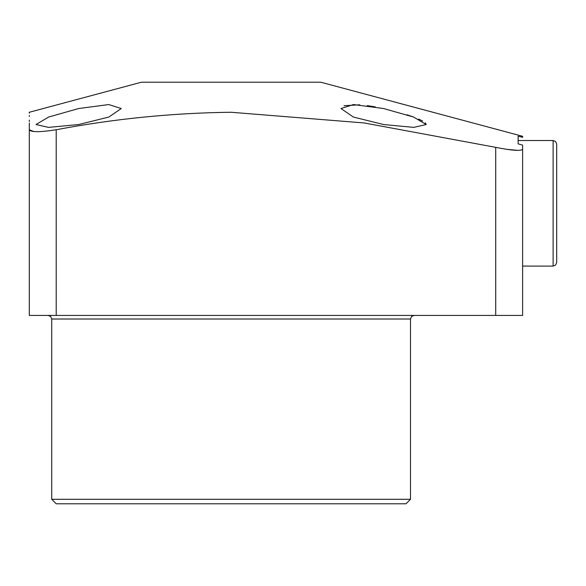 <?xml version="1.0" encoding="UTF-8"?>
<svg xmlns="http://www.w3.org/2000/svg" width="586" height="586" viewBox="0 0 586 586"><rect width="100%" height="100%" fill="white"/><g stroke="black" fill="none" stroke-linecap="round" stroke-linejoin="round"><path stroke-width="0.88" d="M375.296 106.894L367.239 105.612M359.789 104.813L343.997 105.7M426.19 124.393L425.216 122.848M422.653 121.053L418.66 119.068M413.32 116.936L406.933 114.753M383.588 124.532L353.365 117.046L340.986 108.542L353.468 104.55L383.588 108.542L413.628 117.054L426.198 124.532L413.709 127.382L383.588 124.532M522.617 136.296L320.806 82.216L141.416 82.216L29.3 112.263L29.3 113.288M495.705 147.35C511.952 150.551 520.925 151.188 522.617 149.276L522.617 315.422L495.705 315.422L495.705 147.35L364.243 122.965L231.111 112.263C172.614 112.937 114.314 118.768 56.205 129.74L56.205 315.422L29.3 315.422L29.3 122.994M518.134 143.863L518.134 136.208L518.134 143.863L522.617 145.108L522.617 149.276M518.134 136.208L522.617 137.314L522.617 136.304M518.053 150.382L505.952 149.232M33.79 131.542L29.3 129.74C29.3 106.93 29.3 106.93 29.3 129.74C30.89 132.297 39.855 132.297 56.205 129.74M29.3 121.522L29.3 120.093M29.3 116.482L29.3 115.493M78.634 124.532L48.506 127.382L36.024 124.532L48.623 117.039L78.634 108.542L108.747 104.55L121.236 108.542L108.842 117.054L78.634 124.532M495.705 315.422L56.205 315.422M410.5 499.294L406.017 503.784L56.205 503.784L51.722 499.294L410.5 499.294L410.5 319.011L51.722 319.011L50.689 316.491L48.133 315.422M518.134 140.523L553.111 140.523L555.631 141.548L556.7 144.105L556.7 262.506L555.631 265.062L553.111 266.095L553.111 140.523L522.617 140.523M556.7 190.362L556.7 177.411M556.7 229.199L556.7 216.256M410.5 319.011L411.533 316.491L414.09 315.422M51.722 499.294L51.722 319.011M553.111 266.095L522.617 266.095M553.111 140.523L555.631 141.548L556.7 144.105"/></g></svg>
